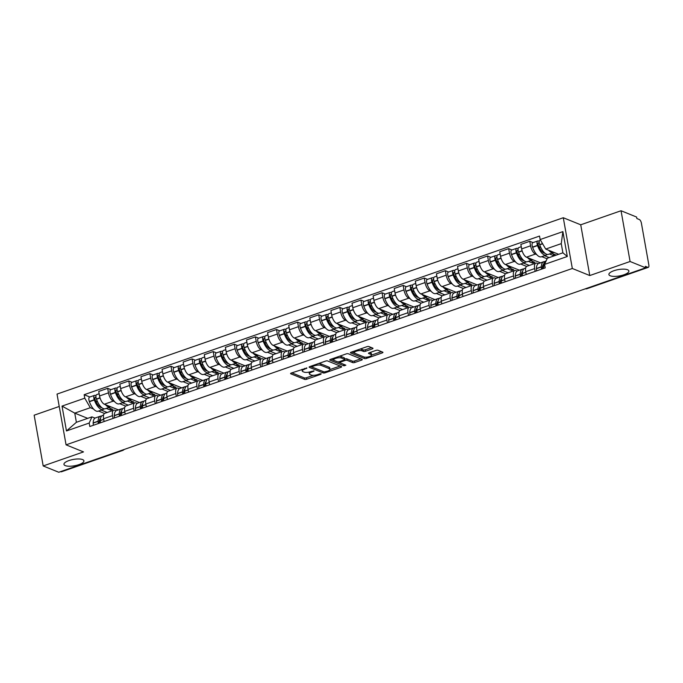 <?xml version="1.0" encoding="UTF-8"?>
<svg xmlns="http://www.w3.org/2000/svg" width="683" height="683" viewBox="0 0 683 683"><rect width="100%" height="100%" fill="white"/><g stroke="black" fill="none" stroke-linecap="round" stroke-linejoin="round"><path stroke-width="1.02" d="M306.915 368L291.334 373.02A1.554 0.495 169.9 0 0 290.574 373.601A1.554 0.495 169.9 0 0 290.779 373.789L304.592 379.381A1.554 0.495 169.9 0 0 306.693 379.236L320.805 374.318L321.198 373.78L319.729 373.883L317.902 374.523A4.977 1.579 169.9 0 1 311.192 375.001L310.039 374.54A4.977 1.579 169.9 0 1 309.39 373.934A4.977 1.579 169.9 0 1 311.832 372.064L314.052 370.886L310.756 371.629A4.977 1.579 169.9 0 1 304.055 372.115L302.902 371.646A4.977 1.579 169.9 0 1 302.253 371.04A4.977 1.579 169.9 0 1 304.695 369.17L306.915 368M610.235 275.778A10.143 3.219 169.9 0 0 621.752 275.437A10.143 3.219 169.9 0 0 628.881 270.989A10.143 3.219 169.9 0 0 627.549 269.751A10.143 3.219 169.9 0 0 616.032 270.092A10.143 3.219 169.9 0 0 608.903 274.54A10.143 3.219 169.9 0 0 610.235 275.778M65.278 465.618A10.143 3.219 169.9 0 0 76.803 465.268A10.143 3.219 169.9 0 0 83.924 460.82A10.143 3.219 169.9 0 0 82.6 459.582A10.143 3.219 169.9 0 0 71.075 459.932A10.143 3.219 169.9 0 0 63.954 464.38A10.143 3.219 169.9 0 0 65.278 465.618M372.244 348.911A1.554 0.495 169.9 0 0 373.012 348.33A1.554 0.495 169.9 0 0 372.807 348.134L368.931 346.563A1.554 0.495 169.9 0 0 366.831 346.716L351.164 352.18A1.554 0.495 169.9 0 0 350.396 352.761A1.554 0.495 169.9 0 0 350.601 352.949L364.423 358.541A1.554 0.495 169.9 0 0 366.515 358.396L382.19 352.932A1.554 0.495 169.9 0 0 382.95 352.351A1.554 0.495 169.9 0 0 382.745 352.163L378.066 350.268A1.554 0.495 169.9 0 0 375.966 350.413L369.264 352.752A1.554 0.495 169.9 0 0 368.496 353.333A1.554 0.495 169.9 0 0 368.7 353.529L371.023 354.468A4.158 1.323 169.9 0 1 371.569 354.972A4.158 1.323 169.9 0 1 368.649 356.799A4.158 1.323 169.9 0 1 363.919 356.944L354.819 353.256A4.158 1.323 169.9 0 1 354.281 352.752A4.158 1.323 169.9 0 1 357.2 350.925A4.158 1.323 169.9 0 1 361.93 350.78L363.441 351.395A1.554 0.495 169.9 0 0 365.542 351.25L372.244 348.911L372.056 347.835M572.328 268.487L589.77 275.548L630.085 261.504L645.648 267.804L58.755 472.252L43.191 465.951L83.505 451.907L66.063 444.846L572.328 268.487L563.287 217.732L57.022 394.091L66.063 444.846M327.627 360.957A1.554 0.495 169.9 0 0 325.535 361.102L309.86 366.566A1.554 0.495 169.9 0 0 309.1 367.147A1.554 0.495 169.9 0 0 309.305 367.334L323.119 372.935A1.554 0.495 169.9 0 0 325.219 372.781L340.885 367.317A1.554 0.495 169.9 0 0 341.654 366.737A1.554 0.495 169.9 0 0 341.449 366.549L327.627 360.957M330.512 359.369L346.179 353.914A1.554 0.495 169.9 0 1 348.279 353.76L362.101 359.352A1.554 0.495 169.9 0 1 362.297 359.54A1.554 0.495 169.9 0 1 361.538 360.129L354.827 362.46A1.554 0.495 169.9 0 1 352.735 362.613L347.126 360.351A1.554 0.495 169.9 0 0 345.035 360.496L340.586 362.05A1.554 0.495 169.9 0 0 339.818 362.63A1.554 0.495 169.9 0 0 340.023 362.818L345.863 365.183L344.001 365.832L329.949 360.146A1.554 0.495 169.9 0 1 329.744 359.958A1.554 0.495 169.9 0 1 330.512 359.369M630.085 261.504L621.043 210.748L636.607 217.049L636.872 218.526L639.297 219.508A3.167 1.357 70.8 0 1 641.388 223.102L648.85 264.978A3.167 1.357 70.8 0 1 648.329 267.335L587.038 288.687A3.167 1.357 -109.2 0 1 586.526 288.653L647.817 267.301A3.167 1.357 70.8 0 0 648.329 267.335M59.225 406.462L34.15 415.196L43.191 465.951M621.043 210.748L580.729 224.792L563.287 217.732M645.648 267.804L645.384 266.319L647.817 267.301M121.864 450.268L122.206 450.404A3.167 1.357 -109.2 0 0 122.718 450.439L61.436 471.782A3.167 1.357 -109.2 0 1 60.915 471.748L122.206 450.404A3.167 2.681 -68 0 0 123.23 449.79M113.037 418.423L112.541 415.631A7.291 3.116 -109.2 0 1 113.737 410.201L104.806 413.317A7.291 3.116 70.8 0 0 103.611 418.739L104.106 421.539M114.607 401.638L113.293 401.109A7.291 3.116 -109.2 0 1 108.477 392.845L99.547 395.952A7.291 3.116 70.8 0 0 104.362 404.216L118.407 409.902M99.547 395.952L98.745 391.444L107.675 388.328L110.936 389.651M113.737 410.201A7.291 3.116 -109.2 0 1 114.923 410.278L116.119 410.765M108.477 392.845L107.675 388.328M125.629 406.103L119.687 403.696M134.141 411.072L133.646 408.28A7.291 3.116 -109.2 0 1 134.841 402.85L125.911 405.958A7.291 3.116 70.8 0 0 124.716 411.388L125.211 414.18M132.041 382.301L128.78 380.977L119.849 384.094L120.652 388.601A7.291 3.116 70.8 0 0 125.467 396.866L139.52 402.552M134.841 402.85A7.291 3.116 -109.2 0 1 136.028 402.927L137.223 403.414M135.712 394.287L134.397 393.758A7.291 3.116 -109.2 0 1 129.582 385.494L128.78 380.977M146.734 398.752L140.792 396.345M155.246 403.721L154.751 400.93A7.291 3.116 -109.2 0 1 155.946 395.5L147.024 398.607A7.291 3.116 70.8 0 0 145.821 404.037L146.316 406.829M153.146 374.95L149.884 373.627L140.954 376.734L141.765 381.251A7.291 3.116 70.8 0 0 146.572 389.515L160.625 395.201M155.946 395.5A7.291 3.116 -109.2 0 1 157.133 395.577L158.336 396.063M156.817 386.937L155.502 386.407A7.291 3.116 -109.2 0 1 150.687 378.143L149.884 373.627M167.839 391.393L161.897 388.994M176.351 396.371L175.855 393.579A7.291 3.116 -109.2 0 1 177.051 388.149L168.129 391.257A7.291 3.116 70.8 0 0 166.925 396.686L167.42 399.478M174.25 367.591L170.989 366.276L162.059 369.383L162.87 373.9A7.291 3.116 70.8 0 0 167.677 382.164L181.729 387.85M177.051 388.149A7.291 3.116 -109.2 0 1 178.237 388.226L179.441 388.712M177.922 379.586L176.607 379.048A7.291 3.116 -109.2 0 1 171.8 370.792L170.989 366.276M188.943 384.042L183.001 381.643M197.455 389.02L196.96 386.219A7.291 3.116 -109.2 0 1 198.164 380.798L189.234 383.906A7.291 3.116 70.8 0 0 188.03 389.336L188.525 392.127M195.355 360.24L192.094 358.925L183.172 362.033L183.975 366.549A7.291 3.116 70.8 0 0 188.781 374.813L202.834 380.499M198.164 380.798A7.291 3.116 -109.2 0 1 199.342 380.875L200.546 381.353M199.026 372.235L197.711 371.697A7.291 3.116 -109.2 0 1 192.905 363.433L192.094 358.925M210.048 376.692L204.106 374.284M218.56 381.66L218.065 378.869A7.291 3.116 -109.2 0 1 219.269 373.439L210.338 376.555A7.291 3.116 70.8 0 0 209.135 381.985L209.638 384.777M216.46 352.889L213.207 351.574L204.277 354.682L205.079 359.198A7.291 3.116 70.8 0 0 209.886 367.454L223.939 373.14M219.269 373.439A7.291 3.116 -109.2 0 1 220.455 373.524L221.651 374.002M220.139 364.884L218.816 364.346A7.291 3.116 -109.2 0 1 214.01 356.082L213.207 351.574M231.153 369.341L225.211 366.933M239.673 374.31L239.17 371.518A7.291 3.116 -109.2 0 1 240.373 366.088L231.443 369.204A7.291 3.116 70.8 0 0 230.239 374.625L230.743 377.426M237.564 345.538L234.312 344.215L225.381 347.331L226.184 351.839A7.291 3.116 70.8 0 0 230.991 360.103L245.043 365.789M240.373 366.088A7.291 3.116 -109.2 0 1 241.56 366.165L242.755 366.651M241.244 357.525L239.921 356.996A7.291 3.116 -109.2 0 1 235.114 348.731L234.312 344.215M252.258 361.99L246.324 359.582M260.778 366.959L260.274 364.167A7.291 3.116 -109.2 0 1 261.478 358.737L252.548 361.845A7.291 3.116 70.8 0 0 251.344 367.275L251.848 370.066M258.678 338.187L255.416 336.864L246.486 339.98L247.289 344.488A7.291 3.116 70.8 0 0 252.095 352.752L266.148 358.438M261.478 358.737A7.291 3.116 -109.2 0 1 262.665 358.814L263.86 359.301M262.349 350.174L261.026 349.645A7.291 3.116 -109.2 0 1 256.219 341.38L255.416 336.864M273.371 354.639L267.429 352.232M281.883 359.608L281.379 356.816A7.291 3.116 -109.2 0 1 282.583 351.386L273.652 354.494A7.291 3.116 70.8 0 0 272.457 359.924L272.952 362.716M279.782 330.837L276.521 329.513L267.591 332.621L268.393 337.137A7.291 3.116 70.8 0 0 273.209 345.402L287.253 351.088M282.583 351.386A7.291 3.116 -109.2 0 1 283.769 351.463L284.965 351.95M283.454 342.823L282.13 342.294A7.291 3.116 -109.2 0 1 277.324 334.03L276.521 329.513M294.475 347.28L288.533 344.881M302.987 352.257L302.492 349.465A7.291 3.116 -109.2 0 1 303.687 344.036L294.757 347.143A7.291 3.116 70.8 0 0 293.562 352.573L294.057 355.365M300.887 323.477L297.626 322.163L288.696 325.27L289.498 329.787A7.291 3.116 70.8 0 0 294.313 338.051L308.357 343.737M303.687 344.036A7.291 3.116 -109.2 0 1 304.874 344.112L306.069 344.599M304.558 335.473L303.243 334.935A7.291 3.116 -109.2 0 1 298.428 326.679L297.626 322.163M315.58 339.929L309.638 337.53M324.092 344.906L323.597 342.106A7.291 3.116 -109.2 0 1 324.792 336.685L315.862 339.793A7.291 3.116 70.8 0 0 314.667 345.222L315.162 348.014M321.992 316.127L318.73 314.812L309.8 317.919L310.603 322.436A7.291 3.116 70.8 0 0 315.418 330.7L329.462 336.386M324.792 336.685A7.291 3.116 -109.2 0 1 325.979 336.762L327.174 337.24M325.663 328.122L324.348 327.584A7.291 3.116 -109.2 0 1 319.533 319.32L318.73 314.812M336.685 332.578L330.743 330.171M345.197 337.547L344.702 334.755A7.291 3.116 -109.2 0 1 345.897 329.326L336.967 332.442A7.291 3.116 70.8 0 0 335.771 337.872L336.267 340.663M343.097 308.776L339.835 307.461L330.905 310.569L331.707 315.085A7.291 3.116 70.8 0 0 336.523 323.341L350.567 329.027M345.897 329.326A7.291 3.116 -109.2 0 1 347.084 329.411L348.279 329.889M346.768 320.771L345.453 320.233A7.291 3.116 -109.2 0 1 340.638 311.969L339.835 307.461M357.79 325.228L351.847 322.82M366.301 330.196L365.806 327.405A7.291 3.116 -109.2 0 1 367.002 321.975L358.071 325.091A7.291 3.116 70.8 0 0 356.876 330.512L357.371 333.313M364.201 301.425L360.94 300.102L352.01 303.218L352.812 307.726A7.291 3.116 70.8 0 0 357.627 315.99L371.68 321.676M367.002 321.975A7.291 3.116 -109.2 0 1 368.188 322.052L369.383 322.538M367.872 313.412L366.558 312.882A7.291 3.116 -109.2 0 1 361.742 304.618L360.94 300.102M378.894 317.877L372.952 315.469M387.406 322.846L386.911 320.054A7.291 3.116 -109.2 0 1 388.106 314.624L379.185 317.732A7.291 3.116 70.8 0 0 377.981 323.161L378.476 325.953M385.306 294.074L382.045 292.751L373.114 295.867L373.925 300.375A7.291 3.116 70.8 0 0 378.732 308.639L392.785 314.325M388.106 314.624A7.291 3.116 -109.2 0 1 389.293 314.701L390.497 315.187M388.977 306.061L387.662 305.532A7.291 3.116 -109.2 0 1 382.847 297.267L382.045 292.751M399.999 310.526L394.057 308.118M408.511 315.495L408.016 312.703A7.291 3.116 -109.2 0 1 409.219 307.273L400.289 310.381A7.291 3.116 70.8 0 0 399.085 315.811L399.581 318.602M406.411 286.723L403.149 285.4L394.228 288.508L395.03 293.024A7.291 3.116 70.8 0 0 399.837 301.288L413.889 306.974M409.219 307.273A7.291 3.116 -109.2 0 1 410.398 307.35L411.601 307.837M410.082 298.71L408.767 298.181A7.291 3.116 -109.2 0 1 403.96 289.916L403.149 285.4M421.104 303.167L415.162 300.768M429.616 308.144L429.12 305.352A7.291 3.116 -109.2 0 1 430.324 299.922L421.394 303.03A7.291 3.116 70.8 0 0 420.19 308.46L420.685 311.252M427.515 279.364L424.254 278.049L415.332 281.157L416.135 285.673A7.291 3.116 70.8 0 0 420.941 293.938L434.994 299.624M430.324 299.922A7.291 3.116 -109.2 0 1 431.511 299.999L432.706 300.486M431.195 291.359L429.872 290.821A7.291 3.116 -109.2 0 1 425.065 282.566L424.254 278.049M442.208 295.816L436.266 293.417M450.72 300.793L450.225 297.993A7.291 3.116 -109.2 0 1 451.429 292.572L442.499 295.679A7.291 3.116 70.8 0 0 441.295 301.109L441.799 303.901M448.62 272.013L445.367 270.699L436.437 273.806L437.24 278.322A7.291 3.116 70.8 0 0 442.046 286.587L456.099 292.273M451.429 292.572A7.291 3.116 -109.2 0 1 452.616 292.648L453.811 293.127M452.3 284.008L450.976 283.471A7.291 3.116 -109.2 0 1 446.17 275.206L445.367 270.699M463.313 288.465L457.379 286.057M471.833 293.434L471.33 290.642A7.291 3.116 -109.2 0 1 472.534 285.212L463.603 288.328A7.291 3.116 70.8 0 0 462.4 293.758L462.903 296.55M469.725 264.663L466.472 263.348L457.542 266.455L458.344 270.972A7.291 3.116 70.8 0 0 463.151 279.227L477.204 284.913M472.534 285.212A7.291 3.116 -109.2 0 1 473.72 285.298L474.916 285.776M473.404 276.658L472.081 276.12A7.291 3.116 -109.2 0 1 467.274 267.856L466.472 263.348M484.418 281.114L478.484 278.707M492.938 286.083L492.434 283.291A7.291 3.116 -109.2 0 1 493.638 277.861L484.708 280.978A7.291 3.116 70.8 0 0 483.504 286.399L484.008 289.199M490.838 257.312L487.577 255.988L478.646 259.105L479.449 263.612A7.291 3.116 70.8 0 0 484.264 271.877L498.308 277.563M493.638 277.861A7.291 3.116 -109.2 0 1 494.825 277.938L496.02 278.425M494.509 269.298L493.186 268.769A7.291 3.116 -109.2 0 1 488.379 260.505L487.577 255.988M505.531 273.763L499.589 271.356M514.043 278.732L513.539 275.941A7.291 3.116 -109.2 0 1 514.743 270.511L505.813 273.618A7.291 3.116 70.8 0 0 504.617 279.048L505.113 281.84M511.943 249.961L508.681 248.638L499.751 251.754L500.554 256.262A7.291 3.116 70.8 0 0 505.369 264.526L519.413 270.212M514.743 270.511A7.291 3.116 -109.2 0 1 515.93 270.588L517.125 271.074M515.614 261.948L514.29 261.418A7.291 3.116 -109.2 0 1 509.484 253.154L508.681 248.638M526.636 266.413L520.694 264.005M535.148 271.382L534.652 268.59A7.291 3.116 -109.2 0 1 535.848 263.16L526.917 266.268A7.291 3.116 70.8 0 0 525.722 271.697L526.217 274.489M533.047 242.61L529.786 241.287L520.856 244.394L521.658 248.911A7.291 3.116 70.8 0 0 526.473 257.175L540.518 262.861M535.848 263.16A7.291 3.116 -109.2 0 1 537.034 263.237L538.23 263.723M536.718 254.597L535.404 254.067A7.291 3.116 -109.2 0 1 530.589 245.803L529.786 241.287M547.083 258.789L541.798 256.654M93.503 408.997L90.31 407.7L74.746 413.121L76.385 422.29L91.94 416.878L95.014 418.116M104.525 413.454L98.583 411.046M87.689 418.355L74.746 413.121L62.033 406.095L84.769 398.18L90.31 407.7M91.94 416.878L89.191 423.042L66.464 430.956L62.033 406.095M540.159 239.545L562.886 231.622L567.317 256.484L544.582 264.398L547.331 258.234L562.894 252.812L561.255 243.643L545.7 249.064L540.159 239.545L539.536 236.062L84.146 394.706L84.769 398.18M89.191 423.042L89.815 426.516L545.205 267.881L544.582 264.398M589.77 275.548L580.729 224.792M545.7 249.064L558.634 254.298M89.832 397.002L84.146 394.706M66.464 430.956L76.385 422.29M562.894 252.812L567.317 256.484M561.255 243.643L562.886 231.622M302.006 369.298A4.977 1.579 169.9 0 0 301.988 369.563L302.253 371.04M309.194 372.064A4.977 1.579 169.9 0 0 309.126 372.448L309.39 373.934M291.829 372.841L304.336 377.904A1.554 0.495 169.9 0 0 306.428 377.75L313.454 375.309M329.957 369.554L340.125 366.011M310.355 366.395L322.854 371.45A1.554 0.495 169.9 0 0 323.068 371.509M312.396 366.489L312.003 367.036L324.135 371.945L327.533 371.168A4.977 1.579 169.9 0 0 329.974 369.298A4.977 1.579 169.9 0 0 329.317 368.692L321.027 365.337A4.977 1.579 169.9 0 0 314.325 365.823L312.396 366.489L312.259 365.729M329.974 369.298L329.71 367.821A4.977 1.579 169.9 0 0 329.061 367.206L329.317 368.692M318.509 363.552A4.977 1.579 169.9 0 1 320.762 363.851L329.061 367.206M360.778 358.823L354.571 360.983L354.827 362.46M344.65 359.062L344.77 359.019A1.554 0.495 169.9 0 1 346.87 358.865L352.471 361.136A1.554 0.495 169.9 0 0 354.571 360.983M331.007 359.198L343.925 364.398M341.312 357.994A4.158 1.323 169.9 0 0 336.591 358.131A4.158 1.323 169.9 0 0 333.663 359.958A4.158 1.323 169.9 0 0 334.209 360.47L337.419 361.768A1.554 0.495 169.9 0 0 339.511 361.614L343.959 360.061A1.554 0.495 169.9 0 0 344.727 359.48A1.554 0.495 169.9 0 0 344.522 359.292L341.312 357.994L341.048 356.509A4.158 1.323 169.9 0 0 339.442 356.261M333.398 358.362A4.158 1.323 169.9 0 0 333.398 358.481L333.663 359.958M344.727 359.48L344.463 358.003A1.554 0.495 169.9 0 0 344.258 357.807L344.522 359.292M341.048 356.509L344.258 357.807M360.129 349.056A4.158 1.323 169.9 0 1 361.666 349.303L363.177 349.918A1.554 0.495 169.9 0 0 365.277 349.764L371.484 347.604M354.007 351.19A4.158 1.323 169.9 0 0 354.016 351.275L354.281 352.752M371.569 354.972L371.304 353.495A4.158 1.323 169.9 0 0 370.758 352.983L371.023 354.468M369.759 352.582L370.758 352.983M371.578 355.058L381.43 351.625M351.66 352.001L364.159 357.064A1.554 0.495 169.9 0 0 364.901 357.158M110.672 406.769A12.046 5.148 -109.2 0 1 110.202 407A12.046 5.148 -109.2 0 1 108.247 406.872A12.046 5.148 -109.2 0 1 105.404 404.643M110.202 407L105.267 408.724A12.046 5.148 -109.2 0 1 103.304 408.588A12.046 5.148 -109.2 0 1 96.508 399.222L96.431 399.009A4.004 1.708 -109.2 0 1 96.704 394.612L99.155 393.758M101.758 407.631A9.98 4.269 -109.2 0 1 100.802 407.418A9.98 4.269 -109.2 0 1 95.159 399.657L95.082 399.444A1.938 0.828 -109.2 0 1 95.219 397.31A1.938 0.828 -109.2 0 1 95.535 397.327L96.038 397.532M95.996 395.73L95.193 395.406A4.004 1.708 70.8 0 0 94.544 395.363A4.004 1.708 70.8 0 0 94.263 399.768L94.339 399.982A12.046 5.148 70.8 0 0 101.144 409.348A12.046 5.148 70.8 0 0 103.099 409.476A12.046 5.148 70.8 0 0 104.081 408.81M103.099 409.476L98.164 411.192A12.046 5.148 -109.2 0 1 96.201 411.064A12.046 5.148 -109.2 0 1 89.405 401.698L89.328 401.484A4.004 1.708 -109.2 0 1 89.601 397.079L94.544 395.363M101.605 416.075A12.046 5.148 70.8 0 0 100.418 416.169A12.046 5.148 70.8 0 0 98.121 421.189L98.113 421.368A4.004 1.708 70.8 0 0 98.412 423.52M93.477 425.236A4.004 1.708 -109.2 0 1 93.178 423.093L93.178 422.905A12.046 5.148 -109.2 0 1 95.483 417.894L100.418 416.169M100.58 422.768A4.004 1.708 -109.2 0 1 100.281 420.617L100.281 420.438A12.046 5.148 -109.2 0 1 102.587 415.418L103.568 415.076M99.266 423.221A1.938 0.828 -109.2 0 1 99.189 422.453L99.189 422.273A9.98 4.269 -109.2 0 1 100.512 418.448M100.427 422.128A9.98 4.269 70.8 0 0 99.317 420.95M100.836 406.769L100.068 407.034M106.232 408.383L110.501 410.107L112.661 409.356L108.392 407.631M107.18 412.489L101.289 410.107M97.609 401.886L95.748 401.134M110.185 408.357L110.501 410.107M131.776 399.418A12.046 5.148 -109.2 0 1 131.307 399.649A12.046 5.148 -109.2 0 1 129.352 399.521A12.046 5.148 -109.2 0 1 126.509 397.284M131.307 399.649L126.372 401.365A12.046 5.148 -109.2 0 1 124.417 401.237A12.046 5.148 -109.2 0 1 117.613 391.871L117.536 391.658A4.004 1.708 -109.2 0 1 117.809 387.252L120.268 386.399M122.863 400.281A9.98 4.269 -109.2 0 1 121.907 400.067A9.98 4.269 -109.2 0 1 116.264 392.307L116.195 392.093A1.938 0.828 -109.2 0 1 116.323 389.959A1.938 0.828 -109.2 0 1 116.639 389.976L117.143 390.181M117.1 388.379L116.298 388.055A4.004 1.708 70.8 0 0 115.649 388.012A4.004 1.708 70.8 0 0 115.367 392.409L115.444 392.631A12.046 5.148 70.8 0 0 122.248 401.997A12.046 5.148 70.8 0 0 124.204 402.125A12.046 5.148 70.8 0 0 125.194 401.459M124.204 402.125L119.269 403.841A12.046 5.148 -109.2 0 1 117.314 403.713A12.046 5.148 -109.2 0 1 110.509 394.347L110.433 394.134A4.004 1.708 -109.2 0 1 110.714 389.728L115.649 388.012M122.709 408.724A12.046 5.148 70.8 0 0 121.531 408.818A12.046 5.148 70.8 0 0 119.226 413.838L119.218 414.018A4.004 1.708 70.8 0 0 119.516 416.169M114.582 417.885A4.004 1.708 -109.2 0 1 114.283 415.734L114.283 415.554A12.046 5.148 -109.2 0 1 116.588 410.543L121.531 408.818M121.685 415.409A4.004 1.708 -109.2 0 1 121.386 413.266L121.386 413.078A12.046 5.148 -109.2 0 1 123.691 408.067L124.673 407.725M120.37 415.87A1.938 0.828 -109.2 0 1 120.293 415.102L120.293 414.923A9.98 4.269 -109.2 0 1 121.617 411.098M121.531 414.777A9.98 4.269 70.8 0 0 120.421 413.599M121.941 399.418L121.173 399.683M127.337 401.032L131.606 402.757L133.766 402.005L129.505 400.281M128.284 405.139L122.402 402.757M118.722 394.535L116.853 393.775M131.29 400.998L131.606 402.757M152.881 392.068A12.046 5.148 -109.2 0 1 152.411 392.298A12.046 5.148 -109.2 0 1 150.456 392.17A12.046 5.148 -109.2 0 1 147.613 389.933M152.411 392.298L147.477 394.014A12.046 5.148 -109.2 0 1 145.522 393.886A12.046 5.148 -109.2 0 1 138.717 384.52L138.64 384.307A4.004 1.708 -109.2 0 1 138.922 379.902L141.372 379.048M143.968 392.93A9.98 4.269 -109.2 0 1 143.012 392.716A9.98 4.269 -109.2 0 1 137.377 384.956L137.3 384.742A1.938 0.828 -109.2 0 1 137.428 382.6A1.938 0.828 -109.2 0 1 137.744 382.625L138.248 382.83M138.205 381.029L137.403 380.704A4.004 1.708 70.8 0 0 136.754 380.662A4.004 1.708 70.8 0 0 136.472 385.058L136.549 385.272A12.046 5.148 70.8 0 0 143.353 394.637A12.046 5.148 70.8 0 0 145.317 394.774A12.046 5.148 70.8 0 0 146.299 394.108M145.317 394.774L140.374 396.49A12.046 5.148 -109.2 0 1 138.418 396.362A12.046 5.148 -109.2 0 1 131.614 386.996L131.537 386.783A4.004 1.708 -109.2 0 1 131.819 382.378L136.754 380.662M143.814 401.373A12.046 5.148 70.8 0 0 142.636 401.467A12.046 5.148 70.8 0 0 140.331 406.487L140.322 406.667A4.004 1.708 70.8 0 0 140.621 408.818M135.686 410.534A4.004 1.708 -109.2 0 1 135.388 408.383L135.396 408.203A12.046 5.148 -109.2 0 1 137.693 403.183L142.636 401.467M142.79 408.058A4.004 1.708 -109.2 0 1 142.491 405.907L142.491 405.728A12.046 5.148 -109.2 0 1 144.796 400.716L145.778 400.366M141.475 408.519A1.938 0.828 -109.2 0 1 141.398 407.751L141.398 407.572A9.98 4.269 -109.2 0 1 142.721 403.747M142.636 407.427A9.98 4.269 70.8 0 0 141.526 406.248M143.046 392.068L142.286 392.332M148.442 393.681L152.71 395.406L154.87 394.654L150.61 392.93M149.389 397.779L143.507 395.397M139.827 387.184L137.957 386.424M152.394 393.647L152.71 395.406M173.986 384.717A12.046 5.148 -109.2 0 1 173.525 384.947A12.046 5.148 -109.2 0 1 171.561 384.811A12.046 5.148 -109.2 0 1 168.718 382.582M173.525 384.947L168.581 386.663A12.046 5.148 -109.2 0 1 166.626 386.535A12.046 5.148 -109.2 0 1 159.822 377.17L159.745 376.956A4.004 1.708 -109.2 0 1 160.027 372.551L162.477 371.697M165.073 385.579A9.98 4.269 -109.2 0 1 164.116 385.366A9.98 4.269 -109.2 0 1 158.482 377.605L158.405 377.383A1.938 0.828 -109.2 0 1 158.533 375.249A1.938 0.828 -109.2 0 1 158.849 375.274L159.352 375.479M159.31 373.669L158.507 373.345A4.004 1.708 70.8 0 0 157.858 373.302A4.004 1.708 70.8 0 0 157.585 377.708L157.662 377.921A12.046 5.148 70.8 0 0 164.458 387.287A12.046 5.148 70.8 0 0 166.421 387.415A12.046 5.148 70.8 0 0 167.403 386.757M166.421 387.415L161.478 389.139A12.046 5.148 -109.2 0 1 159.523 389.011A12.046 5.148 -109.2 0 1 152.719 379.646L152.642 379.432A4.004 1.708 -109.2 0 1 152.924 375.027L157.858 373.302M164.919 394.023A12.046 5.148 70.8 0 0 163.741 394.117A12.046 5.148 70.8 0 0 161.436 399.128L161.427 399.316A4.004 1.708 70.8 0 0 161.726 401.459M156.791 403.183A4.004 1.708 -109.2 0 1 156.492 401.032L156.501 400.853A12.046 5.148 -109.2 0 1 158.798 395.833L163.741 394.117M163.894 400.708A4.004 1.708 -109.2 0 1 163.596 398.556L163.604 398.377A12.046 5.148 -109.2 0 1 165.901 393.357L166.891 393.015M162.58 401.169A1.938 0.828 -109.2 0 1 162.503 400.4L162.511 400.221A9.98 4.269 -109.2 0 1 163.826 396.396M163.741 400.067A9.98 4.269 70.8 0 0 162.639 398.898M164.151 384.717L163.391 384.981M169.546 386.33L173.815 388.055L175.975 387.304L171.715 385.571M170.494 390.428L164.612 388.046M160.932 379.833L159.062 379.074M173.499 386.296L173.815 388.055M195.09 377.366A12.046 5.148 -109.2 0 1 194.629 377.588A12.046 5.148 -109.2 0 1 192.666 377.46A12.046 5.148 -109.2 0 1 189.823 375.232M194.629 377.588L189.686 379.313A12.046 5.148 -109.2 0 1 187.731 379.185A12.046 5.148 -109.2 0 1 180.927 369.819L180.85 369.605A4.004 1.708 -109.2 0 1 181.132 365.2L183.582 364.346M186.177 378.22A9.98 4.269 -109.2 0 1 185.221 378.015A9.98 4.269 -109.2 0 1 179.586 370.246L179.509 370.032A1.938 0.828 -109.2 0 1 179.646 367.898A1.938 0.828 -109.2 0 1 179.962 367.924L180.457 368.12M180.414 366.319L179.612 365.994A4.004 1.708 70.8 0 0 178.963 365.951A4.004 1.708 70.8 0 0 178.69 370.357L178.767 370.57A12.046 5.148 70.8 0 0 185.563 379.936A12.046 5.148 70.8 0 0 187.526 380.064A12.046 5.148 70.8 0 0 188.508 379.406M187.526 380.064L182.583 381.788A12.046 5.148 -109.2 0 1 180.628 381.66A12.046 5.148 -109.2 0 1 173.823 372.295L173.747 372.073A4.004 1.708 -109.2 0 1 174.028 367.676L178.963 365.951M186.024 386.672A12.046 5.148 70.8 0 0 184.845 386.766A12.046 5.148 70.8 0 0 182.54 391.777L182.532 391.957A4.004 1.708 70.8 0 0 182.839 394.108M177.896 395.833A4.004 1.708 -109.2 0 1 177.597 393.681L177.606 393.502A12.046 5.148 -109.2 0 1 179.902 388.482L184.845 386.766M184.999 393.357A4.004 1.708 -109.2 0 1 184.7 391.205L184.709 391.026A12.046 5.148 -109.2 0 1 187.005 386.006L187.996 385.664M183.684 393.818A1.938 0.828 -109.2 0 1 183.607 393.049L183.616 392.87A9.98 4.269 -109.2 0 1 184.931 389.037M184.845 392.716A9.98 4.269 70.8 0 0 183.744 391.547M185.255 377.358L184.495 377.631M190.651 378.98L194.92 380.704L197.08 379.944L192.819 378.22M191.599 383.078L185.716 380.696M182.037 372.483L180.167 371.723M194.604 378.945L194.92 380.704M216.204 370.015A12.046 5.148 -109.2 0 1 215.734 370.237A12.046 5.148 -109.2 0 1 213.77 370.109A12.046 5.148 -109.2 0 1 210.927 367.881M215.734 370.237L210.791 371.962A12.046 5.148 -109.2 0 1 208.836 371.834A12.046 5.148 -109.2 0 1 202.031 362.468L201.955 362.246A4.004 1.708 -109.2 0 1 202.236 357.849L204.687 356.996M207.282 370.869A9.98 4.269 -109.2 0 1 206.326 370.664A9.98 4.269 -109.2 0 1 200.691 362.895L200.614 362.682A1.938 0.828 -109.2 0 1 200.751 360.547A1.938 0.828 -109.2 0 1 201.067 360.564L201.57 360.769M201.528 358.968L200.725 358.643A4.004 1.708 70.8 0 0 200.068 358.601A4.004 1.708 70.8 0 0 199.795 363.006L199.871 363.219A12.046 5.148 70.8 0 0 206.667 372.585A12.046 5.148 70.8 0 0 208.631 372.713A12.046 5.148 70.8 0 0 209.613 372.047M208.631 372.713L203.688 374.438A12.046 5.148 -109.2 0 1 201.733 374.301A12.046 5.148 -109.2 0 1 194.928 364.935L194.851 364.722A4.004 1.708 -109.2 0 1 195.133 360.317L200.068 358.601M207.128 379.321A12.046 5.148 70.8 0 0 205.95 379.406A12.046 5.148 70.8 0 0 203.645 384.427L203.645 384.606A4.004 1.708 70.8 0 0 203.944 386.757M199.001 388.482A4.004 1.708 -109.2 0 1 198.702 386.33L198.71 386.143A12.046 5.148 -109.2 0 1 201.015 381.131L205.95 379.406M206.104 386.006A4.004 1.708 -109.2 0 1 205.805 383.855L205.814 383.675A12.046 5.148 -109.2 0 1 208.11 378.655L209.1 378.314M204.789 386.458A1.938 0.828 -109.2 0 1 204.712 385.699L204.721 385.511A9.98 4.269 -109.2 0 1 206.044 381.686M205.95 385.366A9.98 4.269 70.8 0 0 204.849 384.188M206.368 370.007L205.6 370.271M211.756 371.62L216.024 373.353L218.193 372.594L213.924 370.869M212.712 375.727L206.821 373.345M203.141 365.123L201.272 364.372M215.708 371.595L216.024 373.353M237.308 362.656A12.046 5.148 -109.2 0 1 236.839 362.886A12.046 5.148 -109.2 0 1 234.875 362.758A12.046 5.148 -109.2 0 1 232.032 360.53M236.839 362.886L231.896 364.611A12.046 5.148 -109.2 0 1 229.94 364.474A12.046 5.148 -109.2 0 1 223.136 355.109L223.059 354.895A4.004 1.708 -109.2 0 1 223.341 350.499L225.791 349.645M228.387 363.518A9.98 4.269 -109.2 0 1 227.43 363.305A9.98 4.269 -109.2 0 1 221.796 355.544L221.719 355.331A1.938 0.828 -109.2 0 1 221.855 353.196A1.938 0.828 -109.2 0 1 222.171 353.213L222.675 353.418M222.632 351.617L221.83 351.293A4.004 1.708 70.8 0 0 221.172 351.25A4.004 1.708 70.8 0 0 220.899 355.655L220.976 355.869A12.046 5.148 70.8 0 0 227.772 365.234A12.046 5.148 70.8 0 0 229.736 365.362A12.046 5.148 70.8 0 0 230.717 364.696M229.736 365.362L224.801 367.078A12.046 5.148 -109.2 0 1 222.837 366.95A12.046 5.148 -109.2 0 1 216.033 357.585L215.956 357.371A4.004 1.708 -109.2 0 1 216.238 352.966L221.172 351.25M228.233 371.962A12.046 5.148 70.8 0 0 227.055 372.056A12.046 5.148 70.8 0 0 224.75 377.076L224.75 377.255A4.004 1.708 70.8 0 0 225.049 379.406M220.105 381.123A4.004 1.708 -109.2 0 1 219.806 378.98L219.815 378.792A12.046 5.148 -109.2 0 1 222.12 373.78L227.055 372.056M227.208 378.655A4.004 1.708 -109.2 0 1 226.91 376.504L226.918 376.324A12.046 5.148 -109.2 0 1 229.223 371.304L230.205 370.963M225.894 379.108A1.938 0.828 -109.2 0 1 225.817 378.339L225.825 378.16A9.98 4.269 -109.2 0 1 227.149 374.335M227.055 378.015A9.98 4.269 70.8 0 0 225.953 376.837M227.473 362.656L226.705 362.921M232.86 364.27L237.129 365.994L239.298 365.243L235.029 363.518M233.817 368.376L227.926 365.994M224.246 357.772L222.376 357.021M236.813 364.244L237.129 365.994M258.413 355.305A12.046 5.148 -109.2 0 1 257.943 355.536A12.046 5.148 -109.2 0 1 255.98 355.408A12.046 5.148 -109.2 0 1 253.145 353.171M257.943 355.536L253.009 357.252A12.046 5.148 -109.2 0 1 251.045 357.124A12.046 5.148 -109.2 0 1 244.241 347.758L244.164 347.545A4.004 1.708 -109.2 0 1 244.446 343.139L246.896 342.285M249.5 356.167A9.98 4.269 -109.2 0 1 248.535 355.954A9.98 4.269 -109.2 0 1 242.9 348.193L242.824 347.98A1.938 0.828 -109.2 0 1 242.96 345.846A1.938 0.828 -109.2 0 1 243.276 345.863L243.78 346.068M243.737 344.266L242.935 343.942A4.004 1.708 70.8 0 0 242.277 343.899A4.004 1.708 70.8 0 0 242.004 348.296L242.081 348.518A12.046 5.148 70.8 0 0 248.885 357.883A12.046 5.148 70.8 0 0 250.84 358.012A12.046 5.148 70.8 0 0 251.822 357.346M250.84 358.012L245.906 359.728A12.046 5.148 -109.2 0 1 243.942 359.599A12.046 5.148 -109.2 0 1 237.138 350.234L237.069 350.02A4.004 1.708 -109.2 0 1 237.343 345.615L242.277 343.899M249.346 364.611A12.046 5.148 70.8 0 0 248.16 364.705A12.046 5.148 70.8 0 0 245.854 369.725L245.854 369.904A4.004 1.708 70.8 0 0 246.153 372.056M241.21 373.772A4.004 1.708 -109.2 0 1 240.911 371.62L240.92 371.441A12.046 5.148 -109.2 0 1 243.225 366.43L248.16 364.705M248.313 371.296A4.004 1.708 -109.2 0 1 248.014 369.153L248.023 368.965A12.046 5.148 -109.2 0 1 250.328 363.954L251.31 363.612M246.998 371.757A1.938 0.828 -109.2 0 1 246.922 370.989L246.93 370.809A9.98 4.269 -109.2 0 1 248.253 366.984M248.16 370.664A9.98 4.269 70.8 0 0 247.058 369.486M248.578 355.305L247.809 355.57M253.974 356.919L258.234 358.643L260.402 357.892L256.134 356.167M254.921 361.025L249.03 358.643M245.351 350.422L243.481 349.662M257.926 356.885L258.234 358.643M279.518 347.954A12.046 5.148 -109.2 0 1 279.048 348.185A12.046 5.148 -109.2 0 1 277.093 348.057A12.046 5.148 -109.2 0 1 274.25 345.82M279.048 348.185L274.114 349.901A12.046 5.148 -109.2 0 1 272.15 349.773A12.046 5.148 -109.2 0 1 265.354 340.407L265.277 340.194A4.004 1.708 -109.2 0 1 265.55 335.788L268.001 334.935M270.605 348.817A9.98 4.269 -109.2 0 1 269.64 348.603A9.98 4.269 -109.2 0 1 264.005 340.843L263.928 340.629A1.938 0.828 -109.2 0 1 264.065 338.486A1.938 0.828 -109.2 0 1 264.381 338.512L264.884 338.717M264.842 336.915L264.039 336.591A4.004 1.708 70.8 0 0 263.39 336.548A4.004 1.708 70.8 0 0 263.109 340.945L263.186 341.159A12.046 5.148 70.8 0 0 269.99 350.524A12.046 5.148 70.8 0 0 271.945 350.661A12.046 5.148 70.8 0 0 272.927 349.995M271.945 350.661L267.01 352.377A12.046 5.148 -109.2 0 1 265.047 352.249A12.046 5.148 -109.2 0 1 258.251 342.883L258.174 342.67A4.004 1.708 -109.2 0 1 258.447 338.264L263.39 336.548M270.451 357.26A12.046 5.148 70.8 0 0 269.264 357.354A12.046 5.148 70.8 0 0 266.959 362.374L266.959 362.553A4.004 1.708 70.8 0 0 267.258 364.705M262.323 366.421A4.004 1.708 -109.2 0 1 262.016 364.27L262.024 364.09A12.046 5.148 -109.2 0 1 264.33 359.07L269.264 357.354M269.418 363.945A4.004 1.708 -109.2 0 1 269.119 361.794L269.128 361.614A12.046 5.148 -109.2 0 1 271.433 356.603L272.415 356.253M268.103 364.406A1.938 0.828 -109.2 0 1 268.026 363.638L268.035 363.458A9.98 4.269 -109.2 0 1 269.358 359.634M269.264 363.313A9.98 4.269 70.8 0 0 268.163 362.135M269.683 347.954L268.914 348.219M275.078 349.568L279.338 351.293L281.507 350.541L277.238 348.817M276.026 353.666L270.135 351.284M266.455 343.071L264.586 342.311M279.031 349.534L279.338 351.293M300.622 340.604A12.046 5.148 -109.2 0 1 300.153 340.834A12.046 5.148 -109.2 0 1 298.198 340.697A12.046 5.148 -109.2 0 1 295.355 338.469M300.153 340.834L295.218 342.55A12.046 5.148 -109.2 0 1 293.255 342.422A12.046 5.148 -109.2 0 1 286.459 333.056L286.382 332.843A4.004 1.708 -109.2 0 1 286.655 328.438L289.105 327.584M291.709 341.466A9.98 4.269 -109.2 0 1 290.753 341.252A9.98 4.269 -109.2 0 1 285.11 333.492L285.033 333.27A1.938 0.828 -109.2 0 1 285.17 331.135A1.938 0.828 -109.2 0 1 285.485 331.161L285.989 331.366M285.946 329.556L285.144 329.232A4.004 1.708 70.8 0 0 284.495 329.189A4.004 1.708 70.8 0 0 284.213 333.594L284.29 333.808A12.046 5.148 70.8 0 0 291.095 343.173A12.046 5.148 70.8 0 0 293.05 343.301A12.046 5.148 70.8 0 0 294.031 342.644M293.05 343.301L288.115 345.026A12.046 5.148 -109.2 0 1 286.151 344.898A12.046 5.148 -109.2 0 1 279.356 335.532L279.279 335.319A4.004 1.708 -109.2 0 1 279.552 330.913L284.495 329.189M291.556 349.909A12.046 5.148 70.8 0 0 290.369 350.003A12.046 5.148 70.8 0 0 288.072 355.015L288.064 355.203A4.004 1.708 70.8 0 0 288.363 357.346M283.428 359.07A4.004 1.708 -109.2 0 1 283.121 356.919L283.129 356.739A12.046 5.148 -109.2 0 1 285.434 351.719L290.369 350.003M290.531 356.594A4.004 1.708 -109.2 0 1 290.224 354.443L290.232 354.264A12.046 5.148 -109.2 0 1 292.537 349.244L293.519 348.902M289.208 357.055A1.938 0.828 -109.2 0 1 289.131 356.287L289.14 356.108A9.98 4.269 -109.2 0 1 290.463 352.283M290.369 355.954A9.98 4.269 70.8 0 0 289.268 354.784M290.787 340.604L290.019 340.868M296.183 342.217L300.443 343.942L302.612 343.19L298.343 341.457M297.131 346.315L291.24 343.933M287.56 335.72L285.69 334.96M300.136 342.183L300.443 343.942M321.727 333.253A12.046 5.148 -109.2 0 1 321.258 333.475A12.046 5.148 -109.2 0 1 319.303 333.347A12.046 5.148 -109.2 0 1 316.46 331.118M321.258 333.475L316.323 335.199A12.046 5.148 -109.2 0 1 314.359 335.071A12.046 5.148 -109.2 0 1 307.563 325.706L307.487 325.492A4.004 1.708 -109.2 0 1 307.76 321.087L310.21 320.233M312.814 334.107A9.98 4.269 -109.2 0 1 311.858 333.902A9.98 4.269 -109.2 0 1 306.215 326.132L306.138 325.919A1.938 0.828 -109.2 0 1 306.274 323.785A1.938 0.828 -109.2 0 1 306.59 323.81L307.094 324.007M307.051 322.205L306.249 321.881A4.004 1.708 70.8 0 0 305.6 321.838A4.004 1.708 70.8 0 0 305.318 326.243L305.395 326.457A12.046 5.148 70.8 0 0 312.199 335.823A12.046 5.148 70.8 0 0 314.154 335.951A12.046 5.148 70.8 0 0 315.136 335.293M314.154 335.951L309.22 337.675A12.046 5.148 -109.2 0 1 307.256 337.547A12.046 5.148 -109.2 0 1 300.46 328.181L300.383 327.96A4.004 1.708 -109.2 0 1 300.657 323.563L305.6 321.838M312.66 342.559A12.046 5.148 70.8 0 0 311.474 342.653A12.046 5.148 70.8 0 0 309.177 347.664L309.168 347.843A4.004 1.708 70.8 0 0 309.467 349.995M304.533 351.719A4.004 1.708 -109.2 0 1 304.234 349.568L304.234 349.389A12.046 5.148 -109.2 0 1 306.539 344.369L311.474 342.653M311.636 349.244A4.004 1.708 -109.2 0 1 311.337 347.092L311.337 346.913A12.046 5.148 -109.2 0 1 313.642 341.893L314.624 341.551M310.321 349.705A1.938 0.828 -109.2 0 1 310.236 348.936L310.244 348.757A9.98 4.269 -109.2 0 1 311.568 344.924M311.474 348.603A9.98 4.269 70.8 0 0 310.372 347.434M311.892 333.244L311.124 333.517M317.288 334.866L321.548 336.591L323.716 335.831L319.448 334.107M318.235 338.964L312.344 336.582M308.665 328.369L306.804 327.609M321.241 334.832L321.548 336.591M342.832 325.902A12.046 5.148 -109.2 0 1 342.362 326.124A12.046 5.148 -109.2 0 1 340.407 325.996A12.046 5.148 -109.2 0 1 337.564 323.768M342.362 326.124L337.428 327.849A12.046 5.148 -109.2 0 1 335.464 327.72A12.046 5.148 -109.2 0 1 328.668 318.355L328.591 318.133A4.004 1.708 -109.2 0 1 328.865 313.736L331.315 312.882M333.919 326.756A9.98 4.269 -109.2 0 1 332.962 326.551A9.98 4.269 -109.2 0 1 327.319 318.782L327.242 318.568A1.938 0.828 -109.2 0 1 327.379 316.434A1.938 0.828 -109.2 0 1 327.695 316.451L328.199 316.656M328.156 314.854L327.353 314.53A4.004 1.708 70.8 0 0 326.705 314.487A4.004 1.708 70.8 0 0 326.423 318.893L326.5 319.106A12.046 5.148 70.8 0 0 333.304 328.472A12.046 5.148 70.8 0 0 335.259 328.6A12.046 5.148 70.8 0 0 336.249 327.934M335.259 328.6L330.324 330.324A12.046 5.148 -109.2 0 1 328.361 330.188A12.046 5.148 -109.2 0 1 321.565 320.822L321.488 320.609A4.004 1.708 -109.2 0 1 321.761 316.212L326.705 314.487M333.765 335.208A12.046 5.148 70.8 0 0 332.587 335.293A12.046 5.148 70.8 0 0 330.282 340.313L330.273 340.493A4.004 1.708 70.8 0 0 330.572 342.644M325.637 344.369A4.004 1.708 -109.2 0 1 325.339 342.217L325.339 342.029A12.046 5.148 -109.2 0 1 327.644 337.018L332.587 335.293M332.741 341.893A4.004 1.708 -109.2 0 1 332.442 339.741L332.442 339.562A12.046 5.148 -109.2 0 1 334.747 334.542L335.729 334.2M331.426 342.345A1.938 0.828 -109.2 0 1 331.349 341.585L331.349 341.398A9.98 4.269 -109.2 0 1 332.672 337.573M332.587 341.252A9.98 4.269 70.8 0 0 331.477 340.074M332.997 325.893L332.228 326.158M338.392 327.507L342.661 329.24L344.821 328.48L340.552 326.756M339.34 331.614L333.458 329.232M329.778 321.01L327.908 320.259M342.345 327.481L342.661 329.24M363.937 318.543A12.046 5.148 -109.2 0 1 363.467 318.773A12.046 5.148 -109.2 0 1 361.512 318.645A12.046 5.148 -109.2 0 1 358.669 316.417M363.467 318.773L358.532 320.498A12.046 5.148 -109.2 0 1 356.577 320.361A12.046 5.148 -109.2 0 1 349.773 310.996L349.696 310.782A4.004 1.708 -109.2 0 1 349.969 306.385L352.428 305.532M355.023 319.405A9.98 4.269 -109.2 0 1 354.067 319.192A9.98 4.269 -109.2 0 1 348.424 311.431L348.356 311.217A1.938 0.828 -109.2 0 1 348.484 309.083A1.938 0.828 -109.2 0 1 348.8 309.1L349.303 309.305M349.261 307.504L348.458 307.179A4.004 1.708 70.8 0 0 347.809 307.137A4.004 1.708 70.8 0 0 347.527 311.542L347.604 311.755A12.046 5.148 70.8 0 0 354.409 321.121A12.046 5.148 70.8 0 0 356.364 321.249A12.046 5.148 70.8 0 0 357.354 320.583M356.364 321.249L351.429 322.965A12.046 5.148 -109.2 0 1 349.474 322.837A12.046 5.148 -109.2 0 1 342.67 313.471L342.593 313.258A4.004 1.708 -109.2 0 1 342.875 308.853L347.809 307.137M354.87 327.849A12.046 5.148 70.8 0 0 353.692 327.942A12.046 5.148 70.8 0 0 351.386 332.962L351.378 333.142A4.004 1.708 70.8 0 0 351.677 335.293M346.742 337.009A4.004 1.708 -109.2 0 1 346.443 334.866L346.443 334.679A12.046 5.148 -109.2 0 1 348.748 329.667L353.692 327.942M353.845 334.542A4.004 1.708 -109.2 0 1 353.546 332.39L353.546 332.211A12.046 5.148 -109.2 0 1 355.852 327.191L356.833 326.85M352.53 334.994A1.938 0.828 -109.2 0 1 352.454 334.226L352.454 334.047A9.98 4.269 -109.2 0 1 353.777 330.222M353.692 333.902A9.98 4.269 70.8 0 0 352.582 332.723M354.101 318.543L353.333 318.807M359.497 320.156L363.766 321.881L365.926 321.13L361.666 319.405M360.445 324.263L354.562 321.881M350.883 313.659L349.013 312.908M363.45 320.131L363.766 321.881M385.041 311.192A12.046 5.148 -109.2 0 1 384.58 311.422A12.046 5.148 -109.2 0 1 382.617 311.294A12.046 5.148 -109.2 0 1 379.774 309.058M384.58 311.422L379.637 313.138A12.046 5.148 -109.2 0 1 377.682 313.01A12.046 5.148 -109.2 0 1 370.878 303.645L370.801 303.431A4.004 1.708 -109.2 0 1 371.082 299.026L373.533 298.172M376.128 312.054A9.98 4.269 -109.2 0 1 375.172 311.841A9.98 4.269 -109.2 0 1 369.537 304.08L369.46 303.867A1.938 0.828 -109.2 0 1 369.588 301.732A1.938 0.828 -109.2 0 1 369.904 301.749L370.408 301.954M370.365 300.153L369.563 299.828A4.004 1.708 70.8 0 0 368.914 299.786A4.004 1.708 70.8 0 0 368.641 304.183L368.709 304.405A12.046 5.148 70.8 0 0 375.513 313.77A12.046 5.148 70.8 0 0 377.477 313.898A12.046 5.148 70.8 0 0 378.459 313.232M377.477 313.898L372.534 315.614A12.046 5.148 -109.2 0 1 370.579 315.486A12.046 5.148 -109.2 0 1 363.774 306.121L363.697 305.907A4.004 1.708 -109.2 0 1 363.979 301.502L368.914 299.786M375.974 320.498A12.046 5.148 70.8 0 0 374.796 320.592A12.046 5.148 70.8 0 0 372.491 325.612L372.483 325.791A4.004 1.708 70.8 0 0 372.781 327.942M367.847 329.658A4.004 1.708 -109.2 0 1 367.548 327.507L367.556 327.328A12.046 5.148 -109.2 0 1 369.853 322.316L374.796 320.592M374.95 327.183A4.004 1.708 -109.2 0 1 374.651 325.04L374.651 324.852A12.046 5.148 -109.2 0 1 376.956 319.84L377.938 319.499M373.635 327.644A1.938 0.828 -109.2 0 1 373.558 326.875L373.558 326.696A9.98 4.269 -109.2 0 1 374.882 322.871M374.796 326.551A9.98 4.269 70.8 0 0 373.686 325.373M375.206 311.192L374.446 311.457M380.602 312.805L384.87 314.53L387.03 313.779L382.77 312.054M381.549 316.912L375.667 314.53M371.987 306.308L370.118 305.549M384.555 312.771L384.87 314.53M406.146 303.841A12.046 5.148 -109.2 0 1 405.685 304.072A12.046 5.148 -109.2 0 1 403.721 303.944A12.046 5.148 -109.2 0 1 400.878 301.707M405.685 304.072L400.742 305.788A12.046 5.148 -109.2 0 1 398.787 305.66A12.046 5.148 -109.2 0 1 391.982 296.294L391.905 296.081A4.004 1.708 -109.2 0 1 392.187 291.675L394.637 290.821M397.233 304.703A9.98 4.269 -109.2 0 1 396.277 304.49A9.98 4.269 -109.2 0 1 390.642 296.729L390.565 296.516A1.938 0.828 -109.2 0 1 390.702 294.373A1.938 0.828 -109.2 0 1 391.017 294.399L391.513 294.604M391.47 292.802L390.667 292.478A4.004 1.708 70.8 0 0 390.019 292.435A4.004 1.708 70.8 0 0 389.745 296.832L389.822 297.045A12.046 5.148 70.8 0 0 396.618 306.411A12.046 5.148 70.8 0 0 398.582 306.547A12.046 5.148 70.8 0 0 399.564 305.882M398.582 306.547L393.639 308.264A12.046 5.148 -109.2 0 1 391.683 308.135A12.046 5.148 -109.2 0 1 384.879 298.77L384.802 298.556A4.004 1.708 -109.2 0 1 385.084 294.151L390.019 292.435M397.079 313.147A12.046 5.148 70.8 0 0 395.901 313.241A12.046 5.148 70.8 0 0 393.596 318.261L393.587 318.44A4.004 1.708 70.8 0 0 393.886 320.592M388.951 322.308A4.004 1.708 -109.2 0 1 388.653 320.156L388.661 319.977A12.046 5.148 -109.2 0 1 390.958 314.957L395.901 313.241M396.055 319.832A4.004 1.708 -109.2 0 1 395.756 317.68L395.764 317.501A12.046 5.148 -109.2 0 1 398.061 312.49L399.051 312.14M394.74 320.293A1.938 0.828 -109.2 0 1 394.663 319.524L394.672 319.345A9.98 4.269 -109.2 0 1 395.986 315.52M395.901 319.2A9.98 4.269 70.8 0 0 394.8 318.022M396.311 303.841L395.551 304.106M401.706 305.455L405.975 307.179L408.135 306.428L403.875 304.703M402.654 309.553L396.772 307.171M393.092 298.958L391.222 298.198M405.659 305.421L405.975 307.179M427.259 296.49A12.046 5.148 -109.2 0 1 426.79 296.721A12.046 5.148 -109.2 0 1 424.826 296.584A12.046 5.148 -109.2 0 1 421.983 294.356M426.79 296.721L421.846 298.437A12.046 5.148 -109.2 0 1 419.891 298.309A12.046 5.148 -109.2 0 1 413.087 288.943L413.01 288.73A4.004 1.708 -109.2 0 1 413.292 284.324L415.742 283.471M418.337 297.353A9.98 4.269 -109.2 0 1 417.381 297.139A9.98 4.269 -109.2 0 1 411.747 289.379L411.67 289.157A1.938 0.828 -109.2 0 1 411.806 287.022A1.938 0.828 -109.2 0 1 412.122 287.048L412.617 287.253M412.575 285.443L411.772 285.118A4.004 1.708 70.8 0 0 411.123 285.076A4.004 1.708 70.8 0 0 410.85 289.481L410.927 289.694A12.046 5.148 70.8 0 0 417.723 299.06A12.046 5.148 70.8 0 0 419.686 299.188A12.046 5.148 70.8 0 0 420.668 298.531M419.686 299.188L414.743 300.913A12.046 5.148 -109.2 0 1 412.788 300.785A12.046 5.148 -109.2 0 1 405.984 291.419L405.907 291.206A4.004 1.708 -109.2 0 1 406.189 286.8L411.123 285.076M418.184 305.796A12.046 5.148 70.8 0 0 417.006 305.89A12.046 5.148 70.8 0 0 414.701 310.902L414.692 311.089A4.004 1.708 70.8 0 0 414.999 313.232M410.056 314.957A4.004 1.708 -109.2 0 1 409.757 312.805L409.766 312.626A12.046 5.148 -109.2 0 1 412.062 307.606L417.006 305.89M417.159 312.481A4.004 1.708 -109.2 0 1 416.861 310.33L416.869 310.15A12.046 5.148 -109.2 0 1 419.166 305.13L420.156 304.789M415.845 312.942A1.938 0.828 -109.2 0 1 415.768 312.174L415.776 311.994A9.98 4.269 -109.2 0 1 417.1 308.17M417.006 311.841A9.98 4.269 70.8 0 0 415.904 310.671M417.415 296.49L416.656 296.755M422.811 298.104L427.08 299.828L429.24 299.077L424.98 297.344M423.767 302.202L417.876 299.82M414.197 291.607L412.327 290.847M426.764 298.07L427.08 299.828M448.364 289.14A12.046 5.148 -109.2 0 1 447.894 289.361A12.046 5.148 -109.2 0 1 445.931 289.233A12.046 5.148 -109.2 0 1 443.088 287.005M447.894 289.361L442.951 291.086A12.046 5.148 -109.2 0 1 440.996 290.958A12.046 5.148 -109.2 0 1 434.192 281.592L434.115 281.379A4.004 1.708 -109.2 0 1 434.397 276.974L436.847 276.12M439.442 289.993A9.98 4.269 -109.2 0 1 438.486 289.788A9.98 4.269 -109.2 0 1 432.851 282.019L432.774 281.806A1.938 0.828 -109.2 0 1 432.911 279.671A1.938 0.828 -109.2 0 1 433.227 279.697L433.731 279.893M433.688 278.092L432.885 277.768A4.004 1.708 70.8 0 0 432.228 277.725A4.004 1.708 70.8 0 0 431.955 282.13L432.032 282.344A12.046 5.148 70.8 0 0 438.827 291.709A12.046 5.148 70.8 0 0 440.791 291.837A12.046 5.148 70.8 0 0 441.773 291.18M440.791 291.837L435.848 293.562A12.046 5.148 -109.2 0 1 433.893 293.434A12.046 5.148 -109.2 0 1 427.088 284.068L427.012 283.846A4.004 1.708 -109.2 0 1 427.293 279.449L432.228 277.725M439.289 298.445A12.046 5.148 70.8 0 0 438.11 298.539A12.046 5.148 70.8 0 0 435.805 303.551L435.805 303.73A4.004 1.708 70.8 0 0 436.104 305.882M431.161 307.606A4.004 1.708 -109.2 0 1 430.862 305.455L430.871 305.275A12.046 5.148 -109.2 0 1 433.176 300.255L438.11 298.539M438.264 305.13A4.004 1.708 -109.2 0 1 437.965 302.979L437.974 302.8A12.046 5.148 -109.2 0 1 440.279 297.779L441.261 297.438M436.949 305.591A1.938 0.828 -109.2 0 1 436.872 304.823L436.881 304.644A9.98 4.269 -109.2 0 1 438.204 300.81M438.11 304.49A9.98 4.269 70.8 0 0 437.009 303.32M438.529 289.131L437.76 289.404M443.916 290.753L448.185 292.478L450.353 291.718L446.084 289.993M444.872 294.851L438.981 292.469M435.302 284.256L433.432 283.496M447.869 290.719L448.185 292.478M469.469 281.789A12.046 5.148 -109.2 0 1 468.999 282.011A12.046 5.148 -109.2 0 1 467.035 281.883A12.046 5.148 -109.2 0 1 464.201 279.654M468.999 282.011L464.056 283.735A12.046 5.148 -109.2 0 1 462.101 283.607A12.046 5.148 -109.2 0 1 455.296 274.242L455.22 274.02A4.004 1.708 -109.2 0 1 455.501 269.623L457.952 268.769M460.547 282.642A9.98 4.269 -109.2 0 1 459.591 282.438A9.98 4.269 -109.2 0 1 453.956 274.668L453.879 274.455A1.938 0.828 -109.2 0 1 454.016 272.321A1.938 0.828 -109.2 0 1 454.332 272.338L454.835 272.543M454.793 270.741L453.99 270.417A4.004 1.708 70.8 0 0 453.333 270.374A4.004 1.708 70.8 0 0 453.06 274.779L453.136 274.993A12.046 5.148 70.8 0 0 459.932 284.359A12.046 5.148 70.8 0 0 461.896 284.487A12.046 5.148 70.8 0 0 462.878 283.821M461.896 284.487L456.961 286.211A12.046 5.148 -109.2 0 1 454.998 286.075A12.046 5.148 -109.2 0 1 448.193 276.709L448.116 276.495A4.004 1.708 -109.2 0 1 448.398 272.099L453.333 270.374M460.393 291.095A12.046 5.148 70.8 0 0 459.215 291.18A12.046 5.148 70.8 0 0 456.91 296.2L456.91 296.379A4.004 1.708 70.8 0 0 457.209 298.531M452.266 300.255A4.004 1.708 -109.2 0 1 451.967 298.104L451.975 297.925A12.046 5.148 -109.2 0 1 454.28 292.905L459.215 291.18M459.369 297.779A4.004 1.708 -109.2 0 1 459.07 295.628L459.078 295.449A12.046 5.148 -109.2 0 1 461.384 290.429L462.365 290.087M458.054 298.232A1.938 0.828 -109.2 0 1 457.977 297.472L457.986 297.284A9.98 4.269 -109.2 0 1 459.309 293.459M459.215 297.139A9.98 4.269 70.8 0 0 458.114 295.961M459.633 281.78L458.865 282.045M465.021 283.394L469.289 285.127L471.458 284.367L467.189 282.642M465.977 287.5L460.086 285.118M456.406 276.897L454.536 276.145M468.973 283.368L469.289 285.127M490.573 274.429A12.046 5.148 -109.2 0 1 490.104 274.66A12.046 5.148 -109.2 0 1 488.149 274.532A12.046 5.148 -109.2 0 1 485.306 272.304M490.104 274.66L485.169 276.384A12.046 5.148 -109.2 0 1 483.205 276.248A12.046 5.148 -109.2 0 1 476.401 266.882L476.333 266.669A4.004 1.708 -109.2 0 1 476.606 262.272L479.056 261.418M481.66 275.292A9.98 4.269 -109.2 0 1 480.695 275.078A9.98 4.269 -109.2 0 1 475.061 267.318L474.984 267.104A1.938 0.828 -109.2 0 1 475.12 264.97A1.938 0.828 -109.2 0 1 475.436 264.987L475.94 265.192M475.897 263.39L475.095 263.066A4.004 1.708 70.8 0 0 474.446 263.023A4.004 1.708 70.8 0 0 474.164 267.429L474.241 267.642A12.046 5.148 70.8 0 0 481.045 277.008A12.046 5.148 70.8 0 0 483.001 277.136A12.046 5.148 70.8 0 0 483.982 276.47M483.001 277.136L478.066 278.852A12.046 5.148 -109.2 0 1 476.102 278.724A12.046 5.148 -109.2 0 1 469.306 269.358L469.23 269.145A4.004 1.708 -109.2 0 1 469.503 264.739L474.446 263.023M481.506 283.735A12.046 5.148 70.8 0 0 480.32 283.829A12.046 5.148 70.8 0 0 478.015 288.849L478.015 289.029A4.004 1.708 70.8 0 0 478.313 291.18M473.37 292.896A4.004 1.708 -109.2 0 1 473.071 290.753L473.08 290.565A12.046 5.148 -109.2 0 1 475.385 285.554L480.32 283.829M480.473 290.429A4.004 1.708 -109.2 0 1 480.175 288.277L480.183 288.098A12.046 5.148 -109.2 0 1 482.488 283.078L483.47 282.736M479.159 290.881A1.938 0.828 -109.2 0 1 479.082 290.113L479.09 289.934A9.98 4.269 -109.2 0 1 480.414 286.109M480.32 289.788A9.98 4.269 70.8 0 0 479.218 288.61M480.738 274.429L479.97 274.694M486.134 276.043L490.394 277.768L492.563 277.016L488.294 275.292M487.081 280.15L481.191 277.768M477.511 269.546L475.641 268.795M490.087 276.017L490.394 277.768M511.678 267.079A12.046 5.148 -109.2 0 1 511.208 267.309A12.046 5.148 -109.2 0 1 509.253 267.181A12.046 5.148 -109.2 0 1 506.41 264.944M511.208 267.309L506.274 269.025A12.046 5.148 -109.2 0 1 504.31 268.897A12.046 5.148 -109.2 0 1 497.514 259.531L497.437 259.318A4.004 1.708 -109.2 0 1 497.711 254.913L500.161 254.059M502.765 267.941A9.98 4.269 -109.2 0 1 501.809 267.727A9.98 4.269 -109.2 0 1 496.165 259.967L496.089 259.753A1.938 0.828 -109.2 0 1 496.225 257.619A1.938 0.828 -109.2 0 1 496.541 257.636L497.045 257.841M497.002 256.04L496.2 255.715A4.004 1.708 70.8 0 0 495.551 255.673A4.004 1.708 70.8 0 0 495.269 260.069L495.346 260.291A12.046 5.148 70.8 0 0 502.15 269.657A12.046 5.148 70.8 0 0 504.105 269.785A12.046 5.148 70.8 0 0 505.087 269.119M504.105 269.785L499.171 271.501A12.046 5.148 -109.2 0 1 497.207 271.373A12.046 5.148 -109.2 0 1 490.411 262.007L490.334 261.794A4.004 1.708 -109.2 0 1 490.607 257.389L495.551 255.673M502.611 276.384A12.046 5.148 70.8 0 0 501.424 276.478A12.046 5.148 70.8 0 0 499.128 281.498L499.119 281.678A4.004 1.708 70.8 0 0 499.418 283.829M494.483 285.545A4.004 1.708 -109.2 0 1 494.176 283.394L494.185 283.214A12.046 5.148 -109.2 0 1 496.49 278.203L501.424 276.478M501.587 283.069A4.004 1.708 -109.2 0 1 501.279 280.926L501.288 280.739A12.046 5.148 -109.2 0 1 503.593 275.727L504.575 275.386M500.263 283.53A1.938 0.828 -109.2 0 1 500.187 282.762L500.195 282.583A9.98 4.269 -109.2 0 1 501.518 278.758M501.424 282.438A9.98 4.269 70.8 0 0 500.323 281.259M501.843 267.079L501.074 267.343M507.238 268.692L511.499 270.417L513.667 269.665L509.398 267.941M508.186 272.799L502.295 270.417M498.616 262.195L496.746 261.435M511.191 268.658L511.499 270.417M532.783 259.728A12.046 5.148 -109.2 0 1 532.313 259.958A12.046 5.148 -109.2 0 1 530.358 259.83A12.046 5.148 -109.2 0 1 527.515 257.593M532.313 259.958L527.378 261.674A12.046 5.148 -109.2 0 1 525.415 261.546A12.046 5.148 -109.2 0 1 518.619 252.181L518.542 251.967A4.004 1.708 -109.2 0 1 518.815 247.562L521.266 246.708M523.87 260.59A9.98 4.269 -109.2 0 1 522.913 260.377A9.98 4.269 -109.2 0 1 517.27 252.616L517.193 252.403A1.938 0.828 -109.2 0 1 517.33 250.26A1.938 0.828 -109.2 0 1 517.646 250.285L518.149 250.49M518.107 248.689L517.304 248.364A4.004 1.708 70.8 0 0 516.655 248.322A4.004 1.708 70.8 0 0 516.374 252.719L516.45 252.932A12.046 5.148 70.8 0 0 523.255 262.298A12.046 5.148 70.8 0 0 525.21 262.434A12.046 5.148 70.8 0 0 526.192 261.768M525.21 262.434L520.275 264.15A12.046 5.148 -109.2 0 1 518.312 264.022A12.046 5.148 -109.2 0 1 511.516 254.657L511.439 254.443A4.004 1.708 -109.2 0 1 511.712 250.038L516.655 248.322M523.716 269.034A12.046 5.148 70.8 0 0 522.529 269.128A12.046 5.148 70.8 0 0 520.233 274.148L520.224 274.327A4.004 1.708 70.8 0 0 520.523 276.478M515.588 278.194A4.004 1.708 -109.2 0 1 515.289 276.043L515.289 275.864A12.046 5.148 -109.2 0 1 517.594 270.844L522.529 269.128M522.691 275.719A4.004 1.708 -109.2 0 1 522.384 273.567L522.393 273.388A12.046 5.148 -109.2 0 1 524.698 268.376L525.679 268.026M521.368 276.18A1.938 0.828 -109.2 0 1 521.291 275.411L521.3 275.232A9.98 4.269 -109.2 0 1 522.623 271.407M522.529 275.087A9.98 4.269 70.8 0 0 521.428 273.909M522.947 259.728L522.179 259.992M528.343 261.341L532.603 263.066L534.772 262.315L530.503 260.59M529.291 265.439L523.4 263.057M519.72 254.844L517.851 254.085M532.296 261.307L532.603 263.066M553.887 252.377A12.046 5.148 -109.2 0 1 553.418 252.608A12.046 5.148 -109.2 0 1 551.463 252.471A12.046 5.148 -109.2 0 1 548.62 250.243M553.418 252.608L548.483 254.324A12.046 5.148 -109.2 0 1 546.52 254.196A12.046 5.148 -109.2 0 1 539.724 244.83L539.647 244.616A4.004 1.708 -109.2 0 1 539.92 240.211L540.441 240.032M544.974 253.239A9.98 4.269 -109.2 0 1 544.018 253.026A9.98 4.269 -109.2 0 1 538.375 245.265L538.298 245.043A1.938 0.828 -109.2 0 1 538.435 242.909A1.938 0.828 -109.2 0 1 538.75 242.935L539.254 243.139M539.211 241.33L538.409 241.005A4.004 1.708 70.8 0 0 537.76 240.962A4.004 1.708 70.8 0 0 537.478 245.368L537.555 245.581A12.046 5.148 70.8 0 0 544.36 254.947A12.046 5.148 70.8 0 0 546.315 255.075A12.046 5.148 70.8 0 0 547.296 254.417M546.315 255.075L541.38 256.799A12.046 5.148 -109.2 0 1 539.416 256.671A12.046 5.148 -109.2 0 1 532.62 247.306L532.544 247.092A4.004 1.708 -109.2 0 1 532.817 242.687L537.76 240.962M544.821 261.683A12.046 5.148 70.8 0 0 543.634 261.777A12.046 5.148 70.8 0 0 541.337 266.788L541.329 266.976A4.004 1.708 70.8 0 0 541.628 269.119M536.693 270.844A4.004 1.708 -109.2 0 1 536.394 268.692L536.394 268.513A12.046 5.148 -109.2 0 1 538.699 263.493L543.634 261.777M543.796 268.368A4.004 1.708 -109.2 0 1 543.497 266.216L543.497 266.037A12.046 5.148 -109.2 0 1 545.802 261.017L546.144 260.897M542.481 268.829A1.938 0.828 -109.2 0 1 542.404 268.06L542.404 267.881A9.98 4.269 -109.2 0 1 543.728 264.056M543.642 267.727A9.98 4.269 70.8 0 0 542.533 266.558M544.052 252.377L543.284 252.642M549.448 253.991L553.708 255.715L555.877 254.964L551.608 253.231M549.175 257.593L544.505 255.707M540.825 247.494L538.964 246.734M553.401 253.956L553.708 255.715M509.484 253.154L500.554 256.262M488.379 260.505L479.449 263.612M467.274 267.856L458.344 270.972M446.17 275.206L437.24 278.322M425.065 282.566L416.135 285.673M403.96 289.916L395.03 293.024M382.847 297.267L373.925 300.375M361.742 304.618L352.812 307.726M340.638 311.969L331.707 315.085M319.533 319.32L310.603 322.436M298.428 326.679L289.498 329.787M277.324 334.03L268.393 337.137M256.219 341.38L247.289 344.488M235.114 348.731L226.184 351.839M214.01 356.082L205.079 359.198M192.905 363.433L183.975 366.549M171.8 370.792L162.87 373.9M150.687 378.143L141.765 381.251M129.582 385.494L120.652 388.601M530.589 245.803L521.658 248.911M535.404 254.067L526.473 257.175M514.29 261.418L505.369 264.526M513.539 275.941L504.617 279.048M493.186 268.769L484.264 271.877M492.434 283.291L483.504 286.399M472.081 276.12L463.151 279.227M471.33 290.642L462.4 293.758M450.976 283.471L442.046 286.587M450.225 297.993L441.295 301.109M429.872 290.821L420.941 293.938M429.12 305.352L420.19 308.46M408.767 298.181L399.837 301.288M408.016 312.703L399.085 315.811M387.662 305.532L378.732 308.639M386.911 320.054L377.981 323.161M366.558 312.882L357.627 315.99M365.806 327.405L356.876 330.512M345.453 320.233L336.523 323.341M344.702 334.755L335.771 337.872M324.348 327.584L315.418 330.7M323.597 342.106L314.667 345.222M303.243 334.935L294.313 338.051M302.492 349.465L293.562 352.573M282.13 342.294L273.209 345.402M281.379 356.816L272.457 359.924M261.026 349.645L252.095 352.752M260.274 364.167L251.344 367.275M239.921 356.996L230.991 360.103M239.17 371.518L230.239 374.625M218.816 364.346L209.886 367.454M218.065 378.869L209.135 381.985M197.711 371.697L188.781 374.813M196.96 386.219L188.03 389.336M176.607 379.048L167.677 382.164M175.855 393.579L166.925 396.686M155.502 386.407L146.572 389.515M154.751 400.93L145.821 404.037M134.397 393.758L125.467 396.866M133.646 408.28L124.716 411.388M113.293 401.109L104.362 404.216M112.541 415.631L103.611 418.739M534.652 268.59L525.722 271.697M586.185 288.516L586.526 288.653A3.167 2.681 -68 0 1 585.416 288.789M304.558 368.41L304.695 369.17M313.557 370.818L313.659 371.424M311.696 371.304L311.832 372.064M320.694 373.712L320.805 374.318M306.428 377.75L306.693 379.236M304.336 377.904L304.592 379.381M290.702 373.353L290.779 373.789M306.411 367.932L306.522 368.538M340.697 366.242L340.885 367.317M325.074 371.97L325.219 372.781M322.854 371.45L323.119 372.935M309.22 366.899L309.305 367.334M320.762 363.851L321.027 365.337M314.189 365.055L314.325 365.823M361.341 359.053L361.538 360.129M352.471 361.136L352.735 362.613M346.87 358.865L347.126 360.351M344.77 359.019L345.035 360.496M340.45 361.29L340.586 362.05M343.737 364.355L344.001 365.832M329.872 359.702L329.949 360.146M365.277 349.764L365.542 351.25M363.177 349.918L363.441 351.395M361.666 349.303L361.93 350.78M368.624 353.085L368.7 353.529M381.993 351.856L382.19 352.932M366.301 357.175L366.515 358.396M364.159 357.064L364.423 358.541M350.524 352.513L350.601 352.949M99.991 397.771L96.431 399.009M94.263 399.768L89.328 401.484M94.339 399.982L89.405 401.698M98.121 421.189L93.178 422.905M98.113 421.368L93.178 423.093M103.731 419.413L100.281 420.617M95.535 397.327L94.988 397.523M100.059 397.993L96.508 399.222M103.696 419.242L100.281 420.438M121.096 390.42L117.536 391.658M115.367 392.409L110.433 394.134M115.444 392.631L110.509 394.347M119.226 413.838L114.283 415.554M119.218 414.018L114.283 415.734M124.835 412.062L121.386 413.266M116.639 389.976L116.093 390.164M121.164 390.633L117.613 391.871M124.801 411.892L121.386 413.078M142.201 383.069L138.64 384.307M136.472 385.058L131.537 386.783M136.549 385.272L131.614 386.996M140.331 406.487L135.396 408.203M140.322 406.667L135.388 408.383M145.94 404.712L142.491 405.907M137.744 382.625L137.198 382.813M142.269 383.283L138.717 384.52M145.906 404.541L142.491 405.728M163.305 375.718L159.745 376.956M157.585 377.708L152.642 379.432M157.662 377.921L152.719 379.646M161.436 399.128L156.501 400.853M161.427 399.316L156.492 401.032M167.045 397.352L163.596 398.556M158.849 375.274L158.302 375.462M163.374 375.932L159.822 377.17M167.019 397.19L163.604 398.377M184.41 368.359L180.85 369.605M178.69 370.357L173.747 372.073M178.767 370.57L173.823 372.295M182.54 391.777L177.606 393.502M182.532 391.957L177.597 393.681M188.149 390.002L184.7 391.205M179.962 367.924L179.407 368.111M184.478 368.581L180.927 369.819M188.124 389.839L184.709 391.026M205.515 361.008L201.955 362.246M199.795 363.006L194.851 364.722M199.871 363.219L194.928 364.935M203.645 384.427L198.71 386.143M203.645 384.606L198.702 386.33M209.254 382.651L205.805 383.855M201.067 360.564L200.512 360.761M205.583 361.23L202.031 362.468M209.229 382.48L205.814 383.675M226.619 353.657L223.059 354.895M220.899 355.655L215.956 357.371M220.976 355.869L216.033 357.585M224.75 377.076L219.815 378.792M224.75 377.255L219.806 378.98M230.359 375.3L226.91 376.504M222.171 353.213L221.616 353.41M226.688 353.879L223.136 355.109M230.333 375.129L226.918 376.324M247.724 346.307L244.164 347.545M242.004 348.296L237.069 350.02M242.081 348.518L237.138 350.234M245.854 369.725L240.92 371.441M245.854 369.904L240.911 371.62M251.464 367.949L248.014 369.153M243.276 345.863L242.721 346.05M247.792 346.52L244.241 347.758M251.438 367.778L248.023 368.965M268.829 338.956L265.277 340.194M263.109 340.945L258.174 342.67M263.186 341.159L258.251 342.883M266.959 362.374L262.024 364.09M266.959 362.553L262.016 364.27M272.577 360.598L269.119 361.794M264.381 338.512L263.826 338.7M268.897 339.169L265.354 340.407M272.543 360.428L269.128 361.614M289.934 331.605L286.382 332.843M284.213 333.594L279.279 335.319M284.29 333.808L279.356 335.532M288.072 355.015L283.129 356.739M288.064 355.203L283.121 356.919M293.681 353.239L290.224 354.443M285.485 331.161L284.939 331.349M290.002 331.818L286.459 333.056M293.647 353.077L290.232 354.264M311.047 324.246L307.487 325.492M305.318 326.243L300.383 327.96M305.395 326.457L300.46 328.181M309.177 347.664L304.234 349.389M309.168 347.843L304.234 349.568M314.786 345.888L311.337 347.092M306.59 323.81L306.044 323.998M311.106 324.468L307.563 325.706M314.752 345.726L311.337 346.913M332.151 316.895L328.591 318.133M326.423 318.893L321.488 320.609M326.5 319.106L321.565 320.822M330.282 340.313L325.339 342.029M330.273 340.493L325.339 342.217M335.891 338.537L332.442 339.741M327.695 316.451L327.148 316.647M332.22 317.117L328.668 318.355M335.857 338.367L332.442 339.562M353.256 309.544L349.696 310.782M347.527 311.542L342.593 313.258M347.604 311.755L342.67 313.471M351.386 332.962L346.443 334.679M351.378 333.142L346.443 334.866M356.996 331.187L353.546 332.39M348.8 309.1L348.253 309.297M353.324 309.766L349.773 310.996M356.961 331.016L353.546 332.211M374.361 302.193L370.801 303.431M368.641 304.183L363.697 305.907M368.709 304.405L363.774 306.121M372.491 325.612L367.556 327.328M372.483 325.791L367.548 327.507M378.1 323.836L374.651 325.04M369.904 301.749L369.358 301.937M374.429 302.407L370.878 303.645M378.066 323.665L374.651 324.852M395.466 294.843L391.905 296.081M389.745 296.832L384.802 298.556M389.822 297.045L384.879 298.77M393.596 318.261L388.661 319.977M393.587 318.44L388.653 320.156M399.205 316.485L395.756 317.68M391.017 294.399L390.463 294.586M395.534 295.056L391.982 296.294M399.179 316.314L395.764 317.501M416.57 287.492L413.01 288.73M410.85 289.481L405.907 291.206M410.927 289.694L405.984 291.419M414.701 310.902L409.766 312.626M414.692 311.089L409.757 312.805M420.31 309.126L416.861 310.33M412.122 287.048L411.567 287.236M416.639 287.705L413.087 288.943M420.284 308.964L416.869 310.15M437.675 280.132L434.115 281.379M431.955 282.13L427.012 283.846M432.032 282.344L427.088 284.068M435.805 303.551L430.871 305.275M435.805 303.73L430.862 305.455M441.414 301.775L437.965 302.979M433.227 279.697L432.672 279.885M437.743 280.354L434.192 281.592M441.389 301.613L437.974 302.8M458.78 272.782L455.22 274.02M453.06 274.779L448.116 276.495M453.136 274.993L448.193 276.709M456.91 296.2L451.975 297.925M456.91 296.379L451.967 298.104M462.519 294.424L459.07 295.628M454.332 272.338L453.777 272.534M458.848 273.004L455.296 274.242M462.493 294.253L459.078 295.449M479.884 265.431L476.333 266.669M474.164 267.429L469.23 269.145M474.241 267.642L469.306 269.358M478.015 288.849L473.08 290.565M478.015 289.029L473.071 290.753M483.624 287.073L480.175 288.277M475.436 264.987L474.881 265.183M479.953 265.653L476.401 266.882M483.598 286.903L480.183 288.098M500.989 258.08L497.437 259.318M495.269 260.069L490.334 261.794M495.346 260.291L490.411 262.007M499.128 281.498L494.185 283.214M499.119 281.678L494.176 283.394M504.737 279.723L501.279 280.926M496.541 257.636L495.995 257.824M501.057 258.294L497.514 259.531M504.703 279.552L501.288 280.739M522.102 250.729L518.542 251.967M516.374 252.719L511.439 254.443M516.45 252.932L511.516 254.657M520.233 274.148L515.289 275.864M520.224 274.327L515.289 276.043M525.842 272.372L522.384 273.567M517.646 250.285L517.099 250.473M522.162 250.943L518.619 252.181M525.808 272.201L522.393 273.388M542.524 243.609L539.647 244.616M537.478 245.368L532.544 247.092M537.555 245.581L532.62 247.306M541.337 266.788L536.394 268.513M541.329 266.976L536.394 268.692M544.829 265.755L543.497 266.216M538.75 242.935L538.204 243.122M542.644 243.814L539.724 244.83M544.795 265.585L543.497 266.037M585.374 288.798A3.167 3.167 0 0 0 587.038 288.687M122.718 450.439A3.167 3.167 0 0 0 124.101 449.491M311.687 365.926L311.866 366.899M339.63 361.572L339.818 362.63"/></g></svg>
